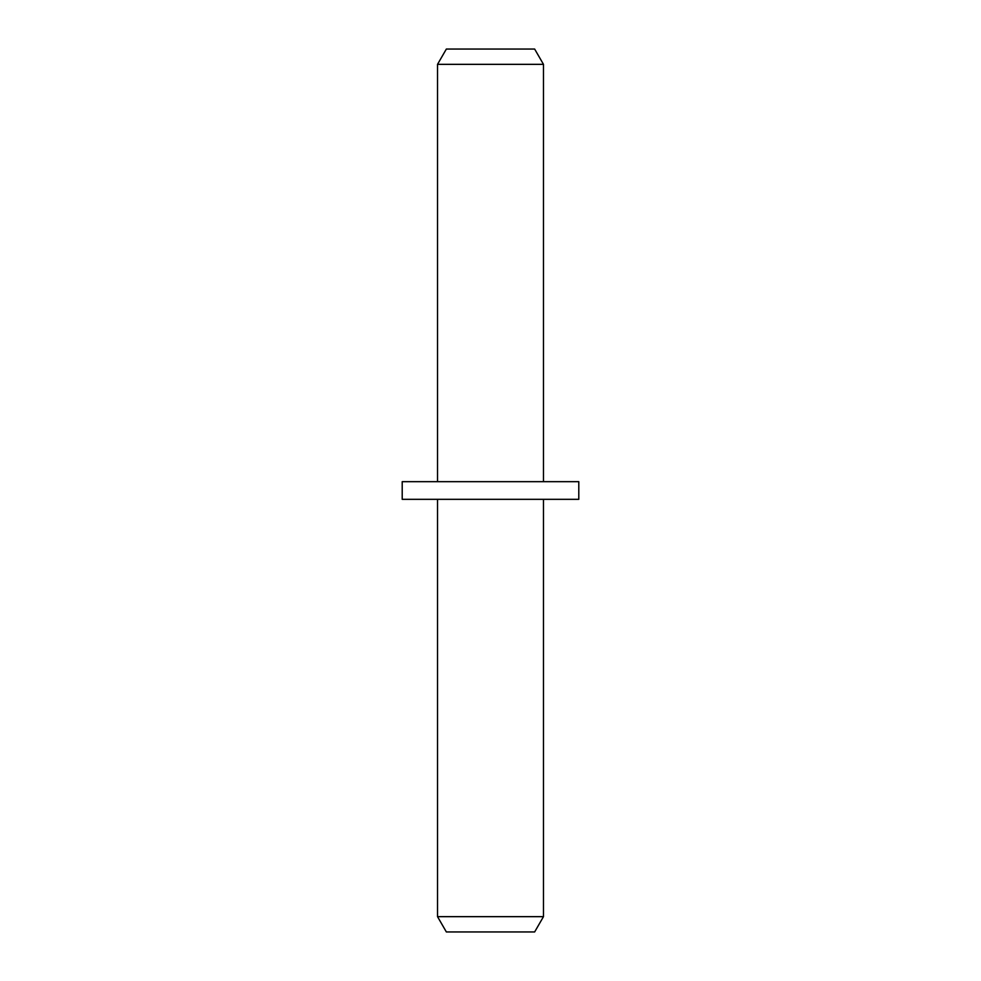 <?xml version="1.0" encoding="UTF-8"?>
<svg xmlns="http://www.w3.org/2000/svg" width="981" height="981" viewBox="0 0 981 981"><rect width="100%" height="100%" fill="white"/><g stroke="black" fill="none" stroke-linecap="round" stroke-linejoin="round"><path stroke-width="1.47" d="M543.474 64.341L437.526 64.341L446.355 49.05L534.645 49.05L543.474 64.341L543.474 481.671M437.526 64.341L437.526 481.671M578.79 481.671L402.21 481.671L402.21 499.329L578.79 499.329L578.79 481.671M437.526 499.329L437.526 916.659L543.474 916.659L543.474 499.329M543.474 916.659L534.645 931.95L446.355 931.95L437.526 916.659"/></g></svg>
